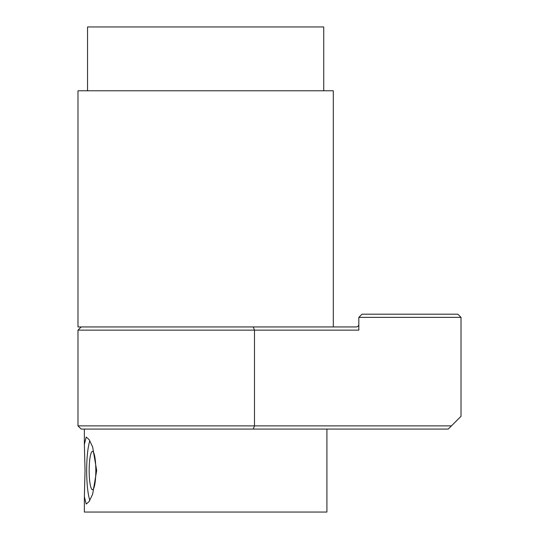 <?xml version="1.0" encoding="UTF-8"?>
<svg xmlns="http://www.w3.org/2000/svg" width="539" height="539" viewBox="0 0 539 539"><rect width="100%" height="100%" fill="white"/><g stroke="black" fill="none" stroke-linecap="round" stroke-linejoin="round"><path stroke-width="0.81" d="M323.723 90.781L323.723 26.95L87.554 26.95L87.554 90.781M333.297 90.781L77.98 90.781L77.98 326.944L333.297 326.944L333.297 90.781M451.446 425.884L448.253 429.071L81.173 429.071L77.98 425.884L451.446 425.884L461.02 416.303L461.02 317.37L358.826 317.37L358.826 330.137L77.98 330.137L77.98 425.884M253.269 429.071L254.489 425.884L254.489 330.137L253.269 326.944L356.272 326.944C357.815 326.782 358.664 325.933 358.826 324.39M358.826 317.37L362.019 314.183L457.827 314.183L461.02 317.37M85.041 470.56L84.367 444.493L86.206 437.048L89.117 439.622L92.627 446.878L96.676 470.56L92.627 494.25L89.117 501.506L86.206 504.073L84.367 496.628L85.041 470.56M326.917 429.071L326.917 512.05L84.367 512.05L84.367 496.628M89.831 440.767A33.512 5.821 -90 0 0 86.671 470.56A33.512 5.821 -90 0 0 89.831 500.354M95.821 470.56A19.148 3.328 -90 0 0 92.492 451.412A19.148 3.328 -90 0 0 89.164 470.56A19.148 3.328 -90 0 0 92.492 489.708A19.148 3.328 -90 0 0 95.821 470.56M81.173 326.944L77.98 330.137M84.367 444.493L84.367 429.071"/></g></svg>
